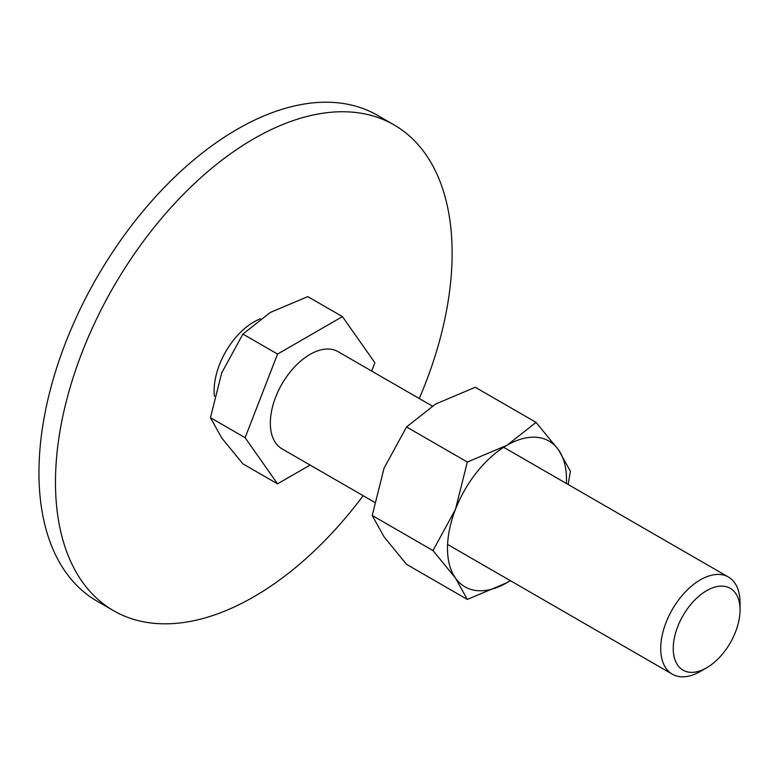 <?xml version="1.0" encoding="UTF-8"?>
<svg xmlns="http://www.w3.org/2000/svg" width="779" height="779" viewBox="0 0 779 779"><rect width="100%" height="100%" fill="white"/><g stroke="black" fill="none" stroke-linecap="round" stroke-linejoin="round"><path stroke-width="1.17" d="M113.568 610.687L97.044 601.145A280.479 161.935 -60 0 1 38.95 472.746A280.479 161.935 -60 0 1 161.38 190.485A280.479 161.935 -60 0 1 377.513 115.35L394.038 124.883A280.479 161.935 120 0 0 177.904 200.028A280.479 161.935 120 0 0 55.475 482.289A280.479 161.935 120 0 0 113.568 610.687A280.479 161.935 120 0 0 363.16 495.697M419.258 398.536A280.479 161.935 120 0 0 452.132 253.282A280.479 161.935 120 0 0 394.038 124.883M214.468 396.375A56.098 32.387 -60 0 1 214.137 390.688A56.098 32.387 -60 0 1 260.429 318.806M310.091 465.063L277.548 483.847L242.902 463.846L221.664 437.866L210.466 417.69L221.664 372.985L242.902 334.074L270.332 312.447L307.793 296.614L342.439 316.615L374.884 362.771L371.661 371.057M503.692 447.282L728.433 577.035A56.098 32.387 120 0 1 740.05 602.722L740.05 609.947A47.237 27.275 120 0 0 706.65 590.667A47.237 27.275 120 0 0 673.241 648.518A47.237 27.275 120 0 0 706.65 667.807A47.237 27.275 120 0 0 740.05 609.947M728.433 577.035A56.098 32.387 120 0 0 685.208 592.069A56.098 32.387 120 0 0 660.719 648.518A56.098 32.387 120 0 0 672.335 674.195A56.098 32.387 120 0 0 700.389 671.42L706.65 667.807M374.446 502.212L281.949 448.811A56.098 32.387 -60 0 1 270.332 423.133A56.098 32.387 -60 0 1 294.813 366.675A56.098 32.387 -60 0 1 338.047 351.65L432.257 406.044M277.548 483.847L245.112 437.691L210.466 417.69M245.112 437.691L277.548 354.075L242.902 334.074M277.548 354.075L342.439 316.615M568.154 484.499L570.384 471.237L558.524 449.873L536.04 422.364L507.002 445.267L467.332 462.035L455.472 509.369L432.978 550.568L455.472 578.067L467.332 599.431L507.002 582.673A84.142 48.58 120 0 0 510.313 580.657M566.401 483.496A84.142 48.58 120 0 0 566.499 479.621A84.142 48.58 120 0 0 558.524 449.873A84.142 48.58 120 0 0 507.002 445.267A84.142 48.58 120 0 0 455.472 509.369A84.142 48.58 120 0 0 447.497 548.319A84.142 48.58 120 0 0 455.472 578.067A84.142 48.58 120 0 0 507.002 582.673L510.342 580.676M467.332 599.431L406.56 564.347L384.076 536.848L372.216 515.484L384.076 468.15L406.56 426.95L435.597 404.048L475.268 387.28L536.04 422.364M406.56 426.95L467.332 462.035M372.216 515.484L432.978 550.568M447.594 544.443L672.335 674.195"/></g></svg>
